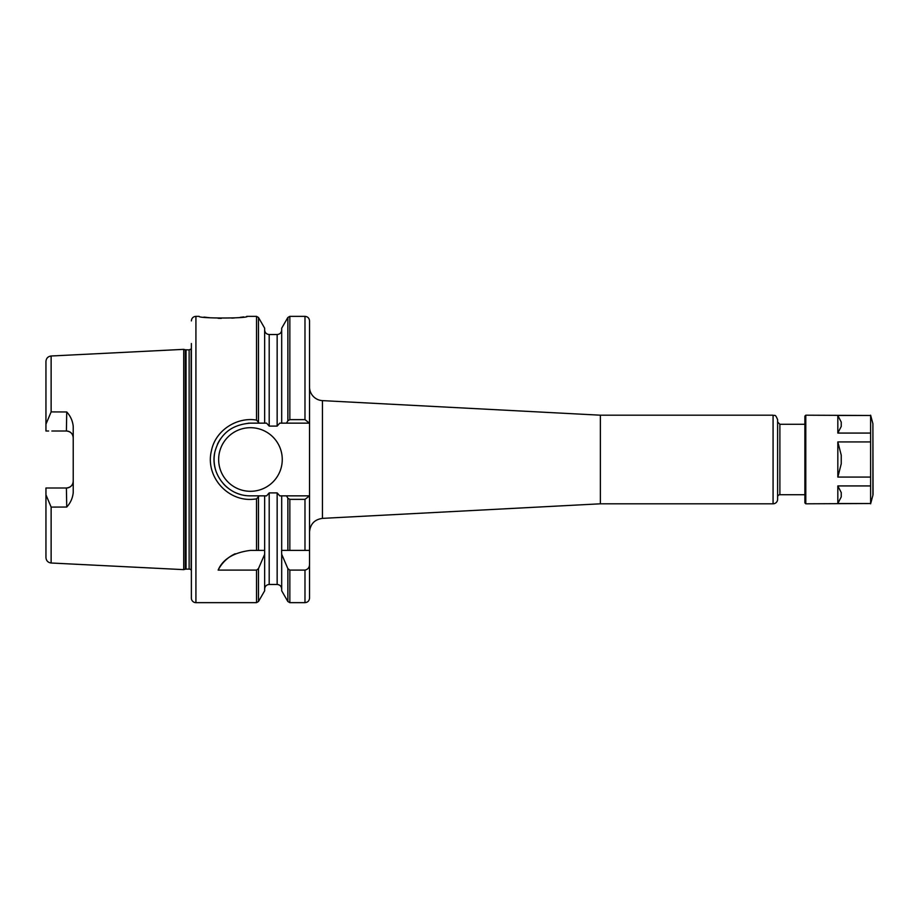 <?xml version="1.0" encoding="UTF-8"?>
<svg xmlns="http://www.w3.org/2000/svg" width="919" height="919" viewBox="0 0 919 919"><rect width="100%" height="100%" fill="white"/><g stroke="black" fill="none" stroke-linecap="round" stroke-linejoin="round"><path stroke-width="1.38" d="M66.742 507.047L66.398 488C70.602 487.529 72.877 485.255 73.221 481.177L73.221 481.177A6.812 6.812 0 0 1 66.398 488L45.95 488L45.95 494.813L51.131 507.093L66.742 507.047C70.476 502.957 72.635 498.178 73.221 492.687L73.221 426.301C72.635 420.822 70.476 416.043 66.742 411.965L51.131 411.907L45.95 424.187L45.95 430.747M51.131 411.907L51.131 355.998L183.72 349.358L183.72 569.642L51.131 563.002C47.96 562.554 46.237 560.739 45.95 557.557L45.95 488L51.855 488M51.855 431.011L66.398 431.011C70.602 431.471 72.877 433.745 73.221 437.823A6.812 6.812 0 0 0 66.398 431.011L66.742 411.965M45.95 429.747L45.95 361.443C46.237 358.261 47.96 356.446 51.131 355.998M45.95 377.698L45.95 431.011L48.627 431.011M777.612 496.995A2.275 2.275 0 0 1 779.886 494.721L804.883 494.721M777.612 459.5L777.612 499.27A4.549 4.549 0 0 1 773.074 503.807L773.074 415.193C774.476 416.273 775.062 413.079 777.612 419.742L777.612 459.5M773.074 415.193L600.383 415.193L600.383 503.807L773.074 503.807M600.383 503.807L322.454 518.373L322.454 400.627A13.636 13.636 0 0 1 309.531 387.014M309.531 550.389L309.531 598.108C309.266 600.865 307.75 602.382 304.982 602.657L304.982 570.102L289.841 570.102L287.865 568.62L281.696 554.295L281.593 550.389L309.531 550.389L309.531 495.858L286.498 495.858L287.865 498.236L289.841 499.362L304.982 499.362L309.531 495.858L309.531 320.892C309.266 318.135 307.75 316.618 304.982 316.354L304.982 419.638L289.841 419.638L287.865 420.764L286.498 423.142L309.416 423.142L304.982 419.638M309.531 564.151C309.519 567.425 308.014 569.412 304.982 570.102M281.696 554.295L281.696 590.825L287.865 601.52L289.841 602.657L304.982 602.657M286.498 495.858L281.696 495.858L281.696 550.389M281.696 495.858L279.755 495.858L277.147 492.894L269.198 492.894L266.59 495.858L264.649 495.858L264.649 554.295L258.48 568.62L256.516 570.102L218.136 570.102A36.358 36.358 0 0 1 235.172 553.755M218.136 570.102C222.823 559.131 233.598 552.56 250.45 550.389L264.649 550.389M256.516 498.902L259.261 495.858L250.45 495.835C227.131 496.191 209.498 473.055 214.989 451.493C219.905 434.044 231.726 424.589 250.462 423.142L259.261 423.142L256.527 420.098C236.907 416.721 215.563 430.299 211.496 450.482C204.845 476.421 227.809 502.084 253.782 499.212L256.516 498.902L256.516 550.389M264.649 554.295L264.649 590.825L258.48 601.52L258.48 568.62M264.649 495.858L259.261 495.858M191.37 343.522L191.37 598.108A4.549 4.549 0 0 0 195.919 602.657L195.919 316.354L199.101 316.354C197.631 318.56 248.739 318.56 247.28 316.343L246.464 316.481M243.719 316.906L240.043 317.388M234.667 317.917L231.829 318.123M221.318 318.376L218.079 318.296M209.75 317.744L203.972 317.089M259.261 423.142L266.59 423.142L269.198 426.106L277.147 426.106L279.755 423.142L286.498 423.142M258.48 421.603L258.48 317.48L264.649 328.175L264.649 423.142M289.841 419.638L289.841 316.354L287.865 317.48L281.696 328.175L281.696 423.142M248.107 423.222A36.358 36.358 0 0 1 250.45 423.142L258.802 423.142M240.077 494.342A36.358 36.358 0 0 1 235.057 492.435M227.338 487.564A36.358 36.358 0 0 1 223.443 483.842M215.23 468.518A36.358 36.358 0 0 1 214.828 452.263M217.412 444.325A36.358 36.358 0 0 1 220.617 438.731M282.259 459.5A31.809 31.809 0 0 1 234.552 487.047A31.809 31.809 0 0 1 234.552 431.953A31.809 31.809 0 0 1 282.259 459.5M183.72 349.358L185.328 349.794L185.328 569.206A2.723 2.723 0 0 1 186.04 569.114L189.13 569.114A2.723 2.723 0 0 1 191.152 570.01L191.37 570.021M185.328 349.794L189.13 349.886L191.152 348.99L191.152 570.01M841.241 426.427L837.829 433.067L837.829 415.491L841.241 422.12L841.241 426.427M841.241 496.88L837.829 503.509L837.829 485.933L841.241 492.573L841.241 496.88M841.241 463.808L837.829 477.076L837.829 441.924L841.241 455.192L841.241 463.808M837.829 485.933L870.615 485.933L870.615 503.509L837.829 503.509M837.829 415.491L870.615 415.491L870.615 433.067L837.829 433.067M870.615 503.509L805.791 503.807L805.791 415.193L870.615 415.491M837.829 441.924L870.615 441.924L870.615 485.933M870.615 477.076L837.829 477.076M870.615 433.067L870.615 441.924M805.791 415.193L804.883 416.1L804.883 502.9L805.791 503.807M872.901 495.295L872.901 423.705L873.05 494.123A4.549 4.549 0 0 1 872.901 495.295L870.615 503.807M51.131 507.093L51.131 563.002M804.883 424.279L779.886 424.279L779.886 494.721M287.865 568.62L287.865 601.52M287.865 498.236L287.865 550.389M289.841 570.102L289.841 602.657M289.841 499.362L289.841 550.389M304.982 499.362L304.982 550.389M287.865 317.48L287.865 420.764M269.198 492.894L269.198 584.473C266.441 584.748 264.925 586.253 264.649 589.022M256.516 570.102L256.516 602.657L258.48 601.52M258.48 497.397L258.48 550.389M247.28 316.354L256.516 316.354L256.516 420.098M264.649 329.978C264.925 332.747 266.441 334.252 269.198 334.527L269.198 426.106M269.198 334.527L277.147 334.527L277.147 426.106M277.147 492.894L277.147 584.473C279.916 584.748 281.432 586.253 281.696 589.022M186.04 349.886L186.04 569.114M189.13 349.886L189.13 569.114M779.886 424.279L777.612 422.005M600.383 415.193L322.454 400.627M322.454 518.373C314.551 519.499 310.243 524.037 309.531 531.986M289.841 316.354L304.982 316.354M195.919 602.657L256.516 602.657M258.48 317.48L256.516 316.354M277.147 334.527C279.916 334.252 281.432 332.747 281.696 329.978M269.198 584.473L277.147 584.473M185.328 569.206L183.72 569.642M195.919 316.354C193.162 316.618 191.646 318.135 191.37 320.892M872.901 423.705L870.615 415.193"/></g></svg>
